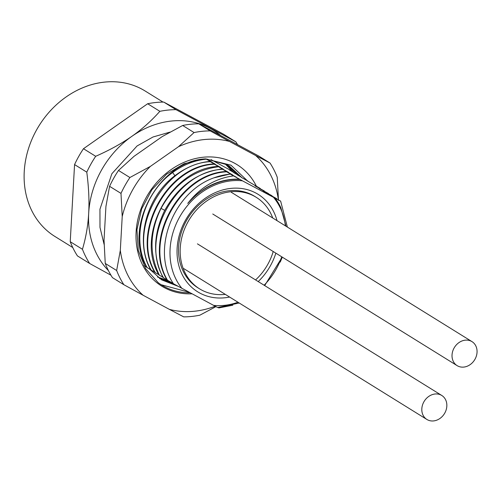 <?xml version="1.0" encoding="UTF-8"?>
<svg xmlns="http://www.w3.org/2000/svg" width="502" height="502" viewBox="0 0 502 502"><rect width="100%" height="100%" fill="white"/><g stroke="black" fill="none" stroke-linecap="round" stroke-linejoin="round"><path stroke-width="0.75" d="M72.746 247.53L54.906 236.461A85.585 71.861 -58.2 0 1 37.807 127.765A85.585 71.861 -58.2 0 1 141.897 89.13A85.585 71.861 -58.2 0 1 145.153 91.013L162.999 102.082M220.102 135.057A88.233 74.083 121.8 0 0 209.98 128.261A88.233 74.083 121.8 0 0 131.85 136.337A88.233 74.083 121.8 0 0 88.685 213.25C88.026 225.442 85.949 237.452 82.447 249.287A97.055 81.487 -58.2 0 0 89.657 263.487L77.44 255.907A97.055 81.487 -58.2 0 1 70.23 241.707L74.566 164.581A97.055 81.487 -58.2 0 1 83.47 148.718L147.651 103.745A97.055 81.487 -58.2 0 1 163.765 102.082L223.61 134.235L235.827 141.815A97.055 81.487 -58.2 0 1 237.402 144.35M74.566 164.581L86.783 172.161C88.76 187.397 89.394 201.095 88.685 213.25A88.233 74.083 121.8 0 0 108.432 270.603M211.035 159.605L232.777 171.527M143.836 265.564L146.54 267.045M230.211 174.031L230.38 174.138A70.587 59.267 121.8 0 0 213.846 177.865L230.211 174.031L236.649 177.388L226.634 171.816L232.577 174.859L222.066 168.979L228.504 172.33L217.993 166.451L223.214 169.048L214.417 164.236L220.365 167.279L210.344 161.707L215.069 163.991L205.776 158.87C159.492 160.445 122.306 227.663 146.728 267.403L150.613 269.574M209.849 161.393C198.014 162.535 186.8 166.99 176.215 174.759C146.716 195.429 134.16 241.418 150.801 269.932L154.679 272.103M213.921 163.922C167.75 165.597 130.489 232.194 154.873 272.46L158.751 274.625M217.993 166.451C171.715 168.189 134.58 234.798 158.946 274.983L162.824 277.154M222.066 168.979C197.437 172.192 178.285 186.073 164.618 210.608C153.185 234.296 152.652 256.597 163.018 277.512L166.896 279.683M226.138 171.502C179.515 173.397 142.775 240.245 167.091 280.041L173.278 283.473M239.234 303.02L217.604 307.513L173.46 283.762C150.995 251.113 172.682 192.373 213.846 177.865M218.012 307.506L218.822 307.933L232.84 305.21M233.035 171.853L229.395 169.958L233.273 172.167M233.537 172.519L237.339 174.69M237.609 175.047L241.412 177.219M229.201 166.011L241.613 177.539L247.837 181.034M247.988 181.272L260.268 188.476L255.047 185.878L264.341 190.998L259.12 188.401L268.413 193.527L263.192 190.929L271.99 195.742L267.265 193.458L276.558 198.579L271.337 195.981L280.631 201.107L242.441 180.82A65.291 54.818 121.8 0 0 179.578 217.121A65.291 54.818 121.8 0 0 182.013 288.499M230.38 174.138L242.441 180.82M205.776 158.87L212.22 162.228L206.586 159.052M206.918 159.052L207.42 159.247M147.23 267.717C130.589 239.203 143.145 193.207 172.644 172.544C183.23 164.775 194.437 160.32 206.272 159.178M151.303 270.239C126.912 229.972 164.179 163.382 210.344 161.707M155.375 272.768C131.009 232.583 168.139 165.974 214.417 164.236M159.448 275.297C149.081 254.376 149.615 232.075 161.042 208.393C174.715 183.857 193.866 169.977 218.489 166.758M163.52 277.826C139.205 238.03 175.938 171.182 222.562 169.287M167.593 280.348C143.308 240.715 179.841 173.792 226.634 171.816M256.196 185.947L256.384 186.305M260.268 188.476L260.456 188.834M264.341 190.998L264.529 191.362M268.413 193.527L268.601 193.885M276.558 198.579L276.746 198.943M280.631 201.107L287.376 227.08M282.3 257.156L280.229 262.094M239.504 179.158C219.951 178.53 202.701 186.612 187.748 203.41C200.191 187.466 215.458 178.292 233.537 175.895M285.989 226.214L280.863 207.778A66.176 55.559 121.8 0 0 275.291 198.434M240.125 179.54A66.176 55.559 121.8 0 0 187.748 203.41M264.679 285.582L282.187 257.087M213.356 305.341A65.291 54.818 121.8 0 0 237.979 302.242M264.115 285.23A65.291 54.818 121.8 0 0 281.748 256.811M285.387 225.844A65.291 54.818 121.8 0 0 273.785 197.662M277.01 220.642A57.353 48.154 121.8 0 0 255.957 193.088A57.353 48.154 121.8 0 0 185.458 220.278A57.353 48.154 121.8 0 0 199.846 293.074A57.353 48.154 121.8 0 0 229.602 297.046M258.223 281.572A57.353 48.154 121.8 0 0 275.855 253.159M256.277 197.349L254.646 196.338A53.821 45.193 121.8 0 0 252.6 195.152A53.821 45.193 121.8 0 0 187.146 219.449A53.821 45.193 121.8 0 0 197.895 287.803L199.52 288.813A53.821 45.193 -58.2 0 1 188.771 220.46A53.821 45.193 -58.2 0 1 254.232 196.163A53.821 45.193 -58.2 0 1 256.277 197.349A53.821 45.193 -58.2 0 1 272.718 217.981M89.657 263.487L110.961 275.215M235.827 141.815L175.982 109.662A97.055 81.487 -58.2 0 0 159.868 111.325C151.34 120.919 142.003 129.252 131.85 136.337C121.741 143.453 109.687 150.104 95.687 156.298A97.055 81.487 -58.2 0 0 86.783 172.161M70.23 241.707L82.447 249.287M83.47 148.718L95.687 156.298M147.651 103.745L159.868 111.325M163.765 102.082L175.982 109.662M278.397 199.846A89.996 75.564 121.8 0 0 255.681 155.532L229.433 141.426A89.996 75.564 121.8 0 0 178.505 146.691L150.349 166.413A89.996 75.564 121.8 0 0 122.218 216.55L120.311 250.379A89.996 75.564 121.8 0 0 143.108 295.251L169.356 309.357A89.996 75.564 121.8 0 0 215.138 306.251M191.915 293.821A71.466 60.008 -58.2 0 1 164.43 287.69A71.466 60.008 -58.2 0 1 146.502 196.979A71.466 60.008 -58.2 0 1 234.352 163.094A71.466 60.008 -58.2 0 1 256.472 186.355M189.951 292.766A70.587 59.267 -58.2 0 1 164.455 286.673A70.587 59.267 -58.2 0 1 161.769 285.117A70.587 59.267 -58.2 0 1 158.205 282.682L145.561 268.57L138.288 250.448L136.946 229.696L141.658 208.882L151.861 189.781L166.513 174.219L184.159 163.69L203.028 159.184M206.14 159.059L230.964 165.183L248.132 181.492M161.449 279.727L177.426 285.964M225.203 163.828L233.963 172.795M233.549 172.531L224.978 163.721M159.46 278.403L173.127 283.392M159.661 278.547L173.366 283.611M177.921 286.24L161.669 279.859L149.307 268.859M207.27 159.241L226.923 164.7L229.408 166.137L242.108 177.846M157.722 277.129L168.697 280.957M238.036 175.317L227.337 164.926M167.197 280.449L167.969 280.555M157.521 276.978L168.189 280.681M237.622 175.06L227.124 164.813M229.433 141.426L210.187 130.884A97.055 81.487 -58.2 0 0 194.073 132.553L182.672 125.475A97.055 81.487 -58.2 0 1 198.786 123.812L258.63 155.965L270.038 163.037A97.055 81.487 -58.2 0 1 277.248 177.237L278.472 200.405M150.349 166.413L129.892 177.52L118.491 170.448L134.059 156.31L162.215 136.582L182.672 125.475M143.108 295.251L123.868 284.716L112.461 277.637A97.055 81.487 -58.2 0 1 105.251 263.437L104.027 240.276L105.928 206.447L109.587 186.311A97.055 81.487 121.8 0 1 118.491 170.448M169.356 309.357L183.713 316.869A97.055 81.487 -58.2 0 0 199.827 315.2L215.904 306.647M120.311 250.379L116.652 270.515L105.251 263.437M123.868 284.716A97.055 81.487 -58.2 0 1 116.652 270.515M270.038 163.037L255.681 155.532M194.073 132.553L178.505 146.691M122.218 216.55L120.988 193.389A97.055 81.487 -58.2 0 1 129.892 177.52M210.187 130.884L198.786 123.812M120.988 193.389L109.587 186.311M161.148 284.722L188.871 292.183M225.31 294.379A53.821 45.193 -58.2 0 1 201.572 289.999A53.821 45.193 -58.2 0 1 199.52 288.813M273.213 251.521A53.821 45.193 -58.2 0 1 255.581 279.934M457.636 365.927A14.119 11.853 -58.2 0 1 457.096 365.619A14.119 11.853 -58.2 0 1 454.279 347.685A14.119 11.853 -58.2 0 1 471.447 341.316A14.119 11.853 -58.2 0 1 471.987 341.624A14.119 11.853 -58.2 0 1 474.804 359.557A14.119 11.853 -58.2 0 1 457.636 365.927M427.422 419.766A14.119 11.853 -58.2 0 1 426.882 419.459A14.119 11.853 -58.2 0 1 424.064 401.525A14.119 11.853 -58.2 0 1 441.233 395.156A14.119 11.853 -58.2 0 1 441.773 395.463A14.119 11.853 -58.2 0 1 444.59 413.397A14.119 11.853 -58.2 0 1 427.422 419.766M172.644 172.544L174.947 175.725M161.042 208.393L164.75 210.344M161.782 285.092L160.527 284.314M104.115 244.43L99.98 227.368L99.948 209.215L111.858 173.755L137.077 145.956L153.016 136.996L170.027 132.095M457.096 365.619L212.76 214.003M471.987 341.624L231.278 192.266M426.882 419.459L183.87 268.664M441.773 395.463L197.43 243.853"/></g></svg>
